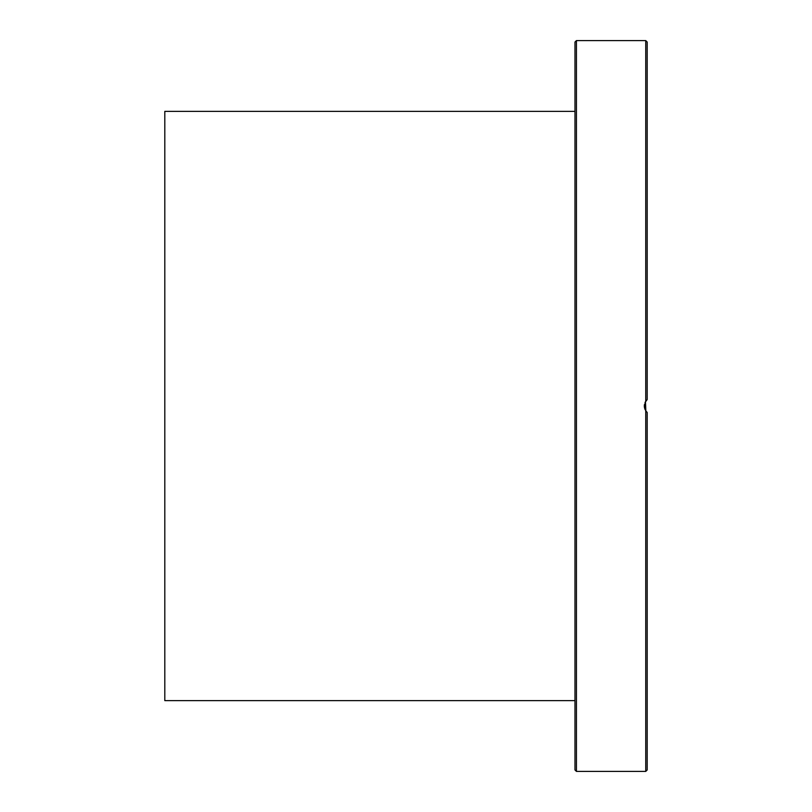 <?xml version="1.0" encoding="UTF-8"?>
<svg xmlns="http://www.w3.org/2000/svg" width="812" height="812" viewBox="0 0 812 812"><rect width="100%" height="100%" fill="white"/><g stroke="black" fill="none" stroke-linecap="round" stroke-linejoin="round"><path stroke-width="1.22" d="M645.855 410.953L645.459 401.676M645.753 410.791L645.753 771.4L647.194 769.959L647.194 412.455L645.753 410.791L644.322 406.497L645.459 401.666L647.194 399.545L645.022 402.559M644.413 404.609L644.302 406.152M644.403 407.309L644.992 409.39M645.53 410.446L646.788 412.07M647.194 683.734L647.194 665.535M647.194 399.545L647.194 42.041L645.753 40.6L645.753 401.209M647.194 290.016L647.194 265.757M574.977 102.769L574.977 148.982M574.977 152.534L574.977 212.703M574.977 214.327L574.977 289.6M574.977 350.175L574.977 374.433M574.977 437.983L574.977 521.984M574.977 523.608L574.977 597.673M574.977 665.535L574.977 703.162M574.977 290.016L574.977 437.566M574.977 621.931L574.977 659.466M574.977 42.041L574.977 769.959L576.429 771.4L576.429 40.6L574.977 42.041M574.977 111.366L164.806 111.366L164.806 700.634L574.977 700.634M645.753 40.6L576.429 40.6M645.753 771.4L576.429 771.4"/></g></svg>
